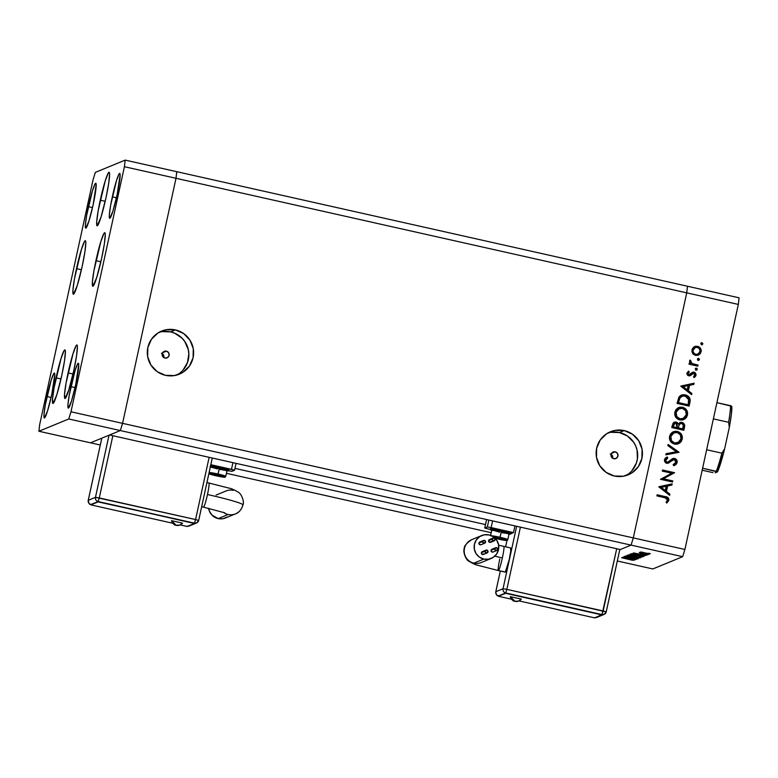 <?xml version="1.0" encoding="UTF-8"?>
<svg xmlns="http://www.w3.org/2000/svg" width="778" height="778" viewBox="0 0 778 778"><rect width="100%" height="100%" fill="white"/><g stroke="black" fill="none" stroke-linecap="round" stroke-linejoin="round"><path stroke-width="1.17" d="M612.646 458.291L612.529 455.704L610.283 453.866M615.252 451.824A3.54 3.52 -112.4 0 1 615.845 458.543A3.54 3.52 -112.4 0 1 613.745 458.728L611.537 457.172L611.061 454.498L612.597 452.29L615.252 451.824L617.46 453.38L617.936 456.044L616.4 458.261L613.745 458.728A3.54 3.52 -112.4 0 1 613.152 451.999A3.54 3.52 -112.4 0 1 615.252 451.824L611.537 453.35L615.252 451.824M163.818 357.617L163.701 355.031L161.445 353.193M166.424 351.15A3.54 3.52 -112.4 0 1 167.017 357.87A3.54 3.52 -112.4 0 1 164.917 358.055L162.709 356.499L162.232 353.825L163.769 351.617L166.424 351.15L168.632 352.706L169.108 355.371L167.571 357.588L164.917 358.055A3.54 3.52 -112.4 0 1 164.323 351.325A3.54 3.52 -112.4 0 1 166.424 351.15L162.709 352.677L166.424 351.15M624.238 430.594A23.291 23.146 -112.4 0 1 628.147 474.843A23.291 23.146 -112.4 0 1 614.338 476.01L623.373 476.224L631.794 472.956L638.3 466.683L641.918 458.378L642.093 449.305L638.796 440.834L632.524 434.26L624.238 430.594L615.204 430.38L606.791 433.657L600.276 439.92L596.658 448.225L596.483 457.308L599.789 465.769L606.052 472.343L614.338 476.01A23.291 23.146 -112.4 0 1 610.429 431.761A23.291 23.146 -112.4 0 1 624.238 430.594L619.453 432.558L624.238 430.594M625.697 475.698A23.291 23.146 67.6 0 0 608.095 432.879M175.41 329.921A23.291 23.146 -112.4 0 1 179.319 374.169A23.291 23.146 -112.4 0 1 165.51 375.336L174.544 375.55L182.956 372.283L189.472 366.01L193.09 357.705L193.265 348.632L189.958 340.161L183.696 333.587L175.41 329.921L166.375 329.707L157.953 332.984L151.447 339.247L147.83 347.552L147.655 356.635L150.951 365.096L157.224 371.67L165.51 375.336A23.291 23.146 -112.4 0 1 161.6 331.088A23.291 23.146 -112.4 0 1 175.41 329.921L170.615 331.885L175.41 329.921M176.869 375.025A23.291 23.146 67.6 0 0 159.257 332.206M120.327 430.555L631.065 545.115L620.29 549.54L109.552 434.98L120.327 430.555L109.552 434.98L620.29 549.54L631.065 545.115L120.327 430.555L122.574 423.349L120.327 430.555L122.574 423.349L633.311 537.909L631.065 545.115L619.774 549.754L631.065 545.115L682.656 556.678L631.065 545.115L633.311 537.909L122.574 423.349L176.003 178.288L122.574 423.349L176.003 178.288L686.741 292.849L633.311 537.909L684.903 549.472L738.332 304.422L686.741 292.849L633.311 537.909L631.065 545.115L633.311 537.909L686.741 292.849L176.003 178.288L176.771 171.685L176.003 178.288L176.771 171.685L687.509 286.246L125.18 160.112L95.344 172.385L93.097 179.592L39.668 424.652L38.9 431.255L68.736 418.982L70.983 411.776L124.412 166.716L125.18 160.112L124.412 166.716L176.003 178.288L176.771 171.685L125.18 160.112L95.344 172.385L93.097 179.592L39.668 424.652L38.9 431.255L90.491 442.818L120.327 430.555L122.574 423.349L176.003 178.288L124.412 166.716L70.983 411.776L122.574 423.349L70.983 411.776L68.736 418.982L120.327 430.555L68.736 418.982L38.9 431.255L90.491 442.818L120.327 430.555M687.509 286.246L686.741 292.849L633.311 537.909L684.903 549.472L682.656 556.678L652.82 568.951L682.656 556.678L684.903 549.472L738.332 304.422L739.1 297.818L738.332 304.422L686.741 292.849L687.509 286.246L739.1 297.818L687.509 286.246L686.741 292.849L687.509 286.246M491.181 532.697L226.427 473.316L491.181 532.697M100.294 445.016L90.491 442.818L100.294 445.016M234.966 468.385L485.491 524.576L234.966 468.385M611.031 454.128L612.831 457.007M162.194 353.455L163.993 356.334M183.122 369.988L187.498 362.48L188.821 353.864L188.257 349.517L184.765 341.513L181.974 338.138L174.768 333.237L170.615 331.885L161.941 331.613M631.95 470.661L636.336 463.153L637.396 458.913L637.085 450.19L635.723 446.027L633.603 442.186L627.438 436.02L619.453 432.558L610.779 432.286M68.075 372.905A27.434 2.538 102.6 0 1 76.934 344.965A27.434 2.538 102.6 0 1 73.784 370.561L68.824 389.817L65.099 398.482L64.496 394.631L66.062 383.058L73.035 353.65L76.098 345.724L77.207 345.267L77.411 346.57L76.545 355.896L73.784 370.561A27.434 2.538 102.6 0 1 64.924 398.501A27.434 2.538 102.6 0 1 68.075 372.905L73.015 374.014L68.075 372.905M56.055 377.855A27.434 2.538 102.6 0 1 64.914 349.906A27.434 2.538 102.6 0 1 61.763 375.502L56.804 394.767L53.079 403.432L52.466 399.571L54.042 387.998L61.015 358.59L64.068 350.674L64.739 349.925L65.391 351.52L64.525 360.836L61.763 375.502A27.434 2.538 102.6 0 1 52.904 403.451A27.434 2.538 102.6 0 1 56.055 377.855L60.985 378.964L56.055 377.855M76.487 268.643A27.434 2.538 102.6 0 1 85.347 240.703A27.434 2.538 102.6 0 1 82.196 266.29L77.236 285.555L73.511 294.22L72.908 290.359L74.474 278.787L81.447 249.388L84.501 241.462L85.619 241.005L85.823 242.308L84.958 251.634L82.196 266.29A27.434 2.538 102.6 0 1 73.336 294.24A27.434 2.538 102.6 0 1 76.487 268.643L81.418 269.752L76.487 268.643M100.255 200.218A27.434 2.538 102.6 0 1 109.115 172.269A27.434 2.538 102.6 0 1 105.964 197.865L101.004 217.13L97.279 225.795L96.676 221.934L98.242 210.361L105.215 180.953L108.278 173.037L108.939 172.288L109.591 173.883L108.725 183.2L105.964 197.865A27.434 2.538 102.6 0 1 97.104 225.815A27.434 2.538 102.6 0 1 100.255 200.218L105.195 201.327L100.255 200.218M95.937 260.64A27.434 2.538 102.6 0 1 104.797 232.7A27.434 2.538 102.6 0 1 101.646 258.296L96.686 277.551L92.961 286.216L92.358 282.365L93.924 270.793L100.897 241.384L103.951 233.468L104.622 232.719L105.273 234.304L104.408 243.631L101.646 258.296A27.434 2.538 102.6 0 1 92.786 286.236A27.434 2.538 102.6 0 1 95.937 260.64L100.868 261.748L95.937 260.64M70.924 386.666A23.009 2.13 102.6 0 1 78.354 363.229A23.009 2.13 102.6 0 1 75.709 384.692L71.557 400.845L68.425 408.11L67.919 404.881L69.232 395.175L75.087 370.513L77.644 363.861L78.208 363.238L78.753 364.571L75.709 384.692A23.009 2.13 102.6 0 1 68.279 408.129A23.009 2.13 102.6 0 1 70.924 386.666L75.058 387.59L70.924 386.666M88.371 206.676A23.009 2.13 102.6 0 1 95.801 183.238A23.009 2.13 102.6 0 1 93.156 204.702L88.993 220.855L85.872 228.129L85.366 224.891L86.679 215.185L92.533 190.522L95.091 183.88L96.025 183.491L96.2 184.59L93.156 204.702A23.009 2.13 102.6 0 1 85.726 228.139A23.009 2.13 102.6 0 1 88.371 206.676L92.504 207.6L88.371 206.676M112.314 196.824A23.009 2.13 102.6 0 1 119.744 173.397A23.009 2.13 102.6 0 1 117.099 194.86L112.946 211.013L109.815 218.278L109.309 215.049L110.622 205.343L116.476 180.681L119.034 174.029L119.598 173.406L120.143 174.739L117.099 194.86A23.009 2.13 102.6 0 1 109.669 218.297A23.009 2.13 102.6 0 1 112.314 196.824L116.457 197.758L112.314 196.824M46.981 396.508A23.009 2.13 102.6 0 1 54.411 373.07A23.009 2.13 102.6 0 1 51.766 394.543L47.604 410.687L44.482 417.961L43.976 414.723L45.289 405.017L51.134 380.354L53.701 373.712L54.635 373.323L54.81 374.422L51.766 394.543A23.009 2.13 102.6 0 1 44.336 417.971A23.009 2.13 102.6 0 1 46.981 396.508L51.115 397.441L46.981 396.508M663.342 478.801L672.795 480.921L672.552 482.01L660.522 479.306L671.784 473.219L662.311 471.098L662.545 470.009L674.584 472.713L663.342 478.801L674.584 472.713L662.545 470.009L662.311 471.098L671.784 473.219L660.522 479.306L672.552 482.01L672.795 480.921L672.396 481.971L672.795 480.921L663.342 478.801M672.484 458.689L674.925 458.514L676.704 459.993L677.113 462.609L675.868 464.651L673.68 465.691L673.291 464.534L675.878 462.327L675.693 460.586L674.604 459.584L672.698 459.866L667.641 463.338L665.569 462.822L664.422 460.848L665.122 458.33L667.213 456.929L667.738 458.077L665.628 460.42L666.814 462.2L668.351 461.879L672.425 458.719L674.604 458.427L672.571 458.65L667.738 462.181M679.038 452.271L665.851 454.838L666.104 453.671L676.471 451.775L667.864 445.619L668.117 444.462L679.038 452.271L668.117 444.462L667.864 445.619L676.471 451.775L666.104 453.671L665.851 454.838L679.038 452.271M682.218 439.152L681.246 441.496L679.427 443.246L677.084 444.189L674.555 444.121L670.451 441.311L669.498 438.948L669.547 436.409L670.519 434.046L672.348 432.257L674.721 431.313L677.268 431.401L679.602 432.403L681.353 434.25L682.296 436.614L682.218 439.152C682.714 435.203 681.061 432.617 677.268 431.401L673.437 431.683L669.547 436.409C669.099 440.358 670.762 442.925 674.555 444.121L678.319 443.83L682.218 439.152M687.489 414.995L686.517 417.329L684.698 419.089L682.355 420.032L679.826 419.955L675.712 417.144L674.75 412.564L675.79 409.88L677.619 408.1L679.982 407.157L682.539 407.244L684.873 408.246L686.624 410.084L687.567 412.457L687.489 414.995C687.985 411.037 686.332 408.46 682.539 407.244L678.698 407.526L674.818 412.252C674.361 416.191 676.033 418.759 679.826 419.955L683.59 419.673L687.489 414.995M691.603 394.66L680.847 386.073L694.102 383.194L693.84 384.371L689.59 385.295L688.404 390.77L691.856 393.474L691.603 394.66L691.856 393.474L688.404 390.77L689.59 385.295L693.84 384.371L694.102 383.194L680.808 386.228L691.603 394.66M702.816 343.973L701.221 344.596L701.26 342.874L702.826 343.565L702.028 342.738L700.803 343.516L701.591 344.751L702.816 343.973L701.591 344.751M695.571 355.42L693.276 354.185L691.943 351.744L692.274 348.904L693.762 347.056L695.814 346.21L698.43 346.57L699.928 347.61L701.163 350.032L700.395 353.552L698.265 355.225L695.571 355.42L698.323 355.196L701.095 351.86C701.464 349.021 700.288 347.163 697.555 346.288L694.17 346.794L691.992 349.818L692.712 353.513L695.571 355.42M699.403 359.611L697.808 360.233L697.847 358.512L699.412 359.212L698.615 358.376L697.399 359.164L698.177 360.389L699.403 359.611L698.177 360.389M698.051 365.077L697.817 366.156L689.016 364.182L689.25 363.102L690.553 363.394L689.609 361.945L689.765 360.438L690.883 360.846L690.796 362.392L692.119 363.54L698.051 365.077L692.119 363.54L690.076 360.039L689.571 360.914L690.553 363.394L689.25 363.102L689.016 364.182L697.817 366.156L698.051 365.077M697.273 369.365L695.688 369.988L695.717 368.276L697.283 368.966L696.495 368.14L695.269 368.918L696.057 370.153L697.273 369.365L696.057 370.153M688.734 375.823L687.489 375.142L686.857 373.528L688.666 371.096L689.259 372.001L687.966 373.547L688.715 374.656L689.969 374.51L693.276 372.069L694.958 372.536L696.028 374.257L695.756 375.988L694.248 377.544L693.587 376.64L694.919 374.5L693.957 373.265L692.828 373.382L690.407 375.609L688.734 375.823L690.183 375.716L693.82 373.226L694.89 375.103L693.587 376.64L694.248 377.544L695.989 375.288L694.005 372.127L692.556 372.234L688.929 374.724L687.995 373.314L689.259 372.001L688.666 371.096L686.916 373.07L688.734 375.823M685.399 394.893L688.656 396.595L689.969 398.676L689.104 406.116L677.064 403.412L679.126 396.858L680.711 395.448L683.152 394.709L685.399 394.893L681.372 395.127L678.863 397.247L677.064 403.412L689.104 406.116L689.921 402.372C690.728 398.482 689.22 395.983 685.399 394.893L685.399 394.893M684.543 427.015L683.833 430.283L671.793 427.579L673.038 423.242L675.43 421.968L677.21 422.493L678.387 424.02L680.39 422.405L682.676 422.619L684.251 424.127L684.543 427.015C684.99 424.7 684.134 423.164 681.966 422.386L680.001 422.532L678.387 424.02L676.131 422.055L674.312 422.191L672.309 425.216L671.793 427.579L683.833 430.283L684.543 427.015M669.654 495.323L658.898 486.736L672.153 483.867L671.891 485.044L667.641 485.968L666.454 491.443L669.907 494.147L669.654 495.323L669.907 494.147L666.454 491.443L667.641 485.968L671.891 485.044L672.153 483.867L658.859 486.892L669.654 495.323M667.65 500.04L666.629 498.173L656.904 495.878L657.138 494.798L668.049 497.657L668.876 500.38L666.853 502.977L666.065 502.131L667.65 500.04L666.065 502.131L666.853 502.977L668.876 500.38C668.954 498.085 667.748 496.831 665.268 496.617L657.138 494.798L656.904 495.878L664.908 497.677L667.65 500.04M617.324 560.996L652.82 568.951L617.324 560.996M626.115 557.534L635.568 559.654L623.411 556.999L633.759 558.769L624.403 556.591L636.443 559.294L626.115 557.534L636.443 559.294L624.403 556.591L633.759 558.769L623.441 556.99L635.568 559.654L626.115 557.534M637.834 558.915L625.191 556.075L637.863 558.896M638.621 558.4L626.027 555.93L636.064 557.826L627.136 555.473L638.621 558.4L627.136 555.473L636.064 557.826L626.027 555.93L638.621 558.4M640.343 557.884L627.632 555.084L640.382 557.845M642.92 556.824L630.229 554.004L642.959 556.785M644.777 555.871L633.35 552.915L645.993 555.366L641.821 554.626L644.777 555.871L641.821 554.626L645.993 555.366L633.35 552.915L644.777 555.871M650.32 553.683L649.426 553.411M649.484 554.033L640.343 552.01L649.513 554.004M648.658 554.374L647.763 554.101M639.205 552.468L647.928 554.568L639.195 552.477M647.627 554.792L646.732 554.52M639.983 553.615L647.014 555.035L639.983 553.615M643.951 556.212L638.738 554.617L643.552 556.367L631.512 553.673L636.025 554.043L631.512 553.673L644.019 556.144M641.315 557.291L628.935 554.733L641.354 557.262M634.031 560.286L622.604 557.34L635.256 559.781L630.491 559.285L634.031 560.286L630.491 559.285L635.256 559.781L622.624 557.33L634.031 560.286M632.572 560.296L621.641 557.729L632.611 560.141M648.317 553.236L649.212 553.498M641.461 552.234L648.463 553.576M646.644 553.917L647.549 554.189M645.623 554.344L646.518 554.607M635.704 553.44L640.547 554.306L635.704 553.44M642.628 555.764L632.942 553.528L642.579 555.988M631.493 554.267L641.762 556.28M634.323 555.56L630.345 554.685L634.216 555.793M640.119 556.795L635.441 555.813L640.022 557.038M628.916 555.327L639.185 557.34M624.958 557.855L629.801 558.721L624.958 557.855M641.48 552.059L648.405 553.79M631.512 554.043L634.585 555.307L641.675 556.552M628.935 555.103L632.008 556.367L639.098 557.612M701.338 342.826L702.028 342.738L700.803 343.516M702.028 342.738L702.631 344.041L701.406 344.829M702.476 344.411L702.009 344.78L702.369 343.108L701.075 342.952M694.764 346.502L694.17 346.794M693.986 346.871L697.38 346.356C700.103 347.241 701.279 349.098 700.91 351.938L698.236 355.235M698.08 355.303L700.638 352.813L700.735 349.225L698.245 346.638L694.375 346.667M698.304 353.951L695.97 354.476M692.799 350.839L695.221 347.533L697.331 347.367C699.403 348.038 700.297 349.458 700.015 351.627L697.954 354.155L695.629 354.418L693.811 353.397L692.848 351.539M695.26 347.513L693.276 349.4L693.033 351.471L693.995 353.319L695.814 354.34C693.733 353.669 692.819 352.24 693.062 350.071L692.887 350.139C692.634 352.317 693.548 353.747 695.629 354.418L698.488 353.883L700.103 350.936L699.13 348.379L696.981 347.309L695.046 347.61L692.887 350.139L693.801 348.437L695.406 347.474M695.629 354.418L697.954 354.155M697.924 358.473L698.615 358.376L697.399 359.164M698.615 358.376L699.218 359.689L697.992 360.467M698.78 360.35L699.082 358.911L697.662 358.59M689.23 363.209L690.553 363.394L689.23 363.209M690.417 361.439L689.95 360.175L690.883 360.846L690.417 361.439L691.934 363.618L697.866 365.154L697.652 366.127L697.866 365.154L691.934 363.618L690.397 361.614M694.044 364.289L693.402 364.123M695.795 368.227L696.495 368.14L695.269 368.918M696.495 368.14L697.088 369.443L695.872 370.231M696.932 369.813L696.466 370.182L696.825 368.509L695.532 368.344M689.405 374.763L687.81 373.858L689.075 372.069L688.491 371.194L689.259 372.001L687.81 373.391L688.744 374.801L689.522 374.724M689.794 374.607L688.929 374.724M692.371 372.312L694.005 372.127L695.989 375.288L694.064 377.622L695.571 376.056L695.843 374.325L694.773 372.613L692.371 372.312M692.916 373.333L693.82 373.226M692.731 373.411L689.998 375.793L692.945 373.323M680.838 386.112L694.102 383.194L693.665 384.41L693.918 383.272L680.838 386.112M689.415 385.373L688.219 390.848L691.856 393.474L691.457 394.543L691.671 393.551L688.219 390.848L689.415 385.373M687.11 389.982L682.987 386.763L688.238 385.587L687.11 389.982L682.987 386.763L687.11 389.982M681.275 395.166L685.214 394.961C689.036 396.06 690.543 398.56 689.736 402.45L689.93 399.357L688.472 396.663L684.757 394.874L681.051 395.253M682.442 394.845L681.538 395.068M682.014 396.167L679.68 398.2L678.348 402.683L679.865 398.122L682.014 396.167L685.155 395.973L688.851 399.843L688.102 404.755L678.348 402.683L687.917 404.832L678.348 402.683L679 399.98M679.301 399.075L679.573 398.414M679.68 398.2L681.927 396.206M685.69 418.194L687.412 414.441L686.439 410.162L682.967 407.487L678.611 407.565L682.355 407.322C686.147 408.528 687.801 411.115 687.305 415.073L683.502 419.712M682.928 418.69L680.38 419.041M679.262 408.567L675.878 412.554L679.262 408.567L682.296 408.324C685.399 409.354 686.711 411.494 686.245 414.762L683.026 418.652L679.875 418.943L677.181 417.426L675.829 414.635L676.014 412.048L677.726 409.471L680.04 408.353M679.875 418.943L680.06 418.875C676.977 417.854 675.644 415.724 676.063 412.476L675.878 412.554C675.46 415.802 676.792 417.932 679.875 418.943L683.026 418.652M674.215 422.23L676.131 422.055L678.387 424.02L676.325 422.23L673.884 422.376M679.914 422.571L681.791 422.464C683.95 423.242 684.805 424.778 684.358 427.083L683.677 430.244L684.475 426.354L684.066 424.204L682.491 422.697L680.205 422.473M684.348 424.885L684.066 424.204M683.123 423.076L682.491 422.697M681.265 422.386L680.731 422.386M677.862 423.388L677.337 422.804M680.487 423.582L679.155 424.963L678.358 427.91L682.831 428.921L678.173 427.988L682.656 428.989L683.308 425.051L681.732 423.475L680.332 423.65L678.97 425.041L678.173 427.988L679.155 424.963L680.517 423.572L681.732 423.475C683.308 424.263 683.784 425.566 683.172 427.375L682.656 428.989L678.173 427.988L679.165 424.681L680.75 423.524M674.915 423.193L673.408 425.371L673.748 424.302L674.837 423.232L673.087 426.85L674.915 423.193L675.917 423.144L677.123 427.637L673.087 426.85L673.592 425.303L673.087 426.85L677.123 427.637L673.271 426.772L677.123 427.637L677.22 424.136L676.189 423.222L674.818 423.242M680.419 442.361L682.15 438.598L681.168 434.319L677.706 431.644L673.34 431.722L677.084 431.479C680.876 432.694 682.53 435.272 682.034 439.23L678.231 443.868M677.648 442.857L675.119 443.197M673.31 433.035L670.607 436.711L673.991 432.724L677.035 432.49C680.128 433.511 681.44 435.661 680.974 438.918L677.755 442.818L674.604 443.11L671.92 441.583L670.568 438.792L670.743 436.205L672.455 433.638L674.779 432.51M674.604 443.11L674.789 443.032C671.715 442.011 670.383 439.881 670.792 436.633L670.607 436.711C670.198 439.959 671.531 442.089 674.604 443.11L677.755 442.818M666.094 453.72L676.471 451.775L666.094 453.72M668.078 444.637L678.834 452.456L668.078 444.637M668.545 461.753L666.629 462.278L665.501 461.159L665.491 460.158L666.814 462.2L665.491 460.158L667.738 458.077L667.213 456.929L664.47 459.691L666.629 463.299L668.613 463.027L672.493 459.954L670.5 461.49L674.351 459.506L675.878 462.327L673.291 464.534L673.68 465.691L677.113 462.609L674.545 465.4M673.291 464.544L673.923 464.301L673.291 464.534M667.971 462.064L666.629 462.278L668.36 461.831M677.113 462.609C677.405 460.518 676.568 459.117 674.604 458.427L674.419 458.495C676.383 459.195 677.22 460.595 676.928 462.677L677.113 462.609M674.079 465.584L674.652 465.351M674.448 465.439L676.627 463.542L676.811 460.683L675.061 458.709L672.241 458.796M673.787 458.427L673.145 458.495M673.942 464.291L673.106 464.602M662.516 470.126L674.584 472.713L663.157 478.878L672.61 480.999L663.157 478.878L674.4 472.791L662.516 470.126M658.888 486.775L672.153 483.867L671.715 485.083L671.968 483.945L658.888 486.775M667.466 486.036L666.269 491.511L669.907 494.147L669.508 495.216L669.722 494.215L666.269 491.511L667.466 486.036M665.161 490.655L661.037 487.436L666.289 486.26L665.161 490.655L661.037 487.436L665.161 490.655M657.118 494.905L665.083 496.695C667.563 496.899 668.769 498.153 668.691 500.458L666.668 503.055L668.691 500.458L667.864 497.735L657.118 494.905M668.672 498.97L668.36 498.29M687.295 389.904L688.238 385.587L683.172 386.685L687.295 389.904M678.717 401.759L678.533 402.605L688.102 404.755L688.725 399.143L686.507 396.449L682.86 395.914L680.069 397.791L678.717 401.759M686.245 414.762L685.622 410.696L682.296 408.324L678.319 409.072L676.121 412.223L676.734 416.512L680.06 418.875L683.998 418.117L686.245 414.762M680.974 438.918L680.361 434.863L677.288 432.549L673.495 432.967L670.85 436.38L671.472 440.679L674.536 442.974L678.737 442.283L680.974 438.918M665.346 490.578L666.289 486.26L661.222 487.359L665.346 490.578M721.887 453.166L706.648 449.752L721.887 453.166A37.169 3.433 102.6 0 1 716.256 471.283A37.169 3.433 -77.4 0 0 721.887 453.166L724.619 448.896L729.326 427.346L731.398 414.081L731.777 406.291L716.917 402.644L730.552 405.708A37.169 3.433 102.6 0 1 728.616 422.298A37.169 3.433 -77.4 0 0 730.552 405.708L731.777 406.291A35.399 3.268 -77.4 0 1 729.326 427.346L724.619 448.896L721.887 453.166M702.612 468.23L717.472 471.876L724.619 448.896A35.399 3.268 -77.4 0 1 717.472 471.876L715.177 472.82L717.472 471.876L716.256 471.283L702.612 468.23M713.377 418.875L728.616 422.298L729.326 427.346L728.616 422.298L713.377 418.875M712.959 472.635L702.184 470.223L712.959 472.635M708.262 442.342A37.169 3.433 -77.4 0 0 711.831 425.965L708.262 442.342M242.785 505.126A12.39 12.312 -112.4 0 1 223.383 512.313A12.39 12.312 67.6 0 0 235.646 513.801M227.448 516.962L222.975 518.712L218.171 518.595L228.119 514.501L218.171 518.595A12.39 12.312 67.6 0 0 225.513 517.973L235.462 513.879C238.739 512.867 241.258 509.882 243.008 504.922A40.709 2.616 -167.7 0 0 207.473 494.507A12.39 1.148 102.6 0 1 203.544 507.12L201.667 506.702L203.544 507.12A12.39 1.148 -77.4 0 0 207.473 494.507A12.39 1.148 -77.4 0 0 208.893 482.953A12.39 1.148 102.6 0 1 207.473 494.507A40.709 2.616 12.3 0 1 243.008 504.903C244.428 502.287 241.822 493.972 238.331 492.221C233.974 489.693 230.959 488.341 229.286 488.185L206.948 482.516M176.266 525.345L179.981 525.033L182.529 523.108L179.981 525.033A6.273 6.224 -112.4 0 1 171.539 520.667L176.266 525.345M182.499 523.127L171.539 520.667L182.499 523.127A6.273 6.224 -112.4 0 1 179.981 525.033L176.052 525.306C175.575 524.139 175.235 527.523 171.5 520.706L171.53 520.735M208.64 508.472A1.507 1.498 67.6 0 0 208.874 509.58M201.667 506.721L203.466 507.13A12.39 1.148 -77.4 0 0 203.544 507.12M234.548 470.223L236.065 463.357L234.557 470.223L210.828 464.709L231.474 469.338L232.933 462.657L231.474 469.338L234.567 470.243L231.97 471.322L228.771 470.836L228.936 470.126A10.62 0.681 -167.7 0 0 219.668 467.403L219.522 468.093A10.62 0.681 12.3 0 1 228.79 470.816A10.62 0.681 12.3 0 1 226.982 470.807M225.776 476.311A8.85 0.564 -167.7 0 0 218.054 474.035A8.85 0.564 12.3 0 1 225.776 476.301L227.059 470.437A8.85 0.564 -167.7 0 0 219.338 468.171L217.714 475.125A7.79 0.496 12.3 0 1 224.472 477.147A7.79 0.496 12.3 0 1 216.099 475.786L209.603 474.016L212.131 474.016L224.472 477.147L216.099 475.786A7.79 0.496 12.3 0 1 209.34 473.753A7.79 0.496 12.3 0 1 217.714 475.125L218.054 474.035A8.85 0.564 -167.7 0 0 209.136 472.46A8.85 0.564 12.3 0 1 218.054 474.035L219.338 468.171A8.85 0.564 -167.7 0 0 210.42 466.596M210.643 465.555A8.85 0.564 12.3 0 1 220.193 467.277A8.85 0.564 12.3 0 1 227.283 469.377L227.254 469.367M218.171 518.595L211.927 515.055L209.331 510.981L208.621 508.316A12.39 12.312 67.6 0 0 218.171 518.595M90.9 504.514L98.164 501.557A3.54 3.52 -112.4 0 1 95.47 497.327L109.017 435.203L95.47 497.327L88.254 500.303L101.801 438.17L88.235 500.312A3.54 3.52 67.6 0 0 90.938 504.523L90.919 504.523C88.896 503.852 88.002 502.442 88.254 500.303L101.782 438.179M198.653 520.472A3.54 3.52 -112.4 0 1 196.562 522.972L198.672 520.453L195.579 519.548L209.146 457.318L195.579 519.548L99.283 497.949L112.849 435.719L99.283 497.949L95.47 497.327L88.254 500.303C89.275 506.604 91.007 503.483 90.919 504.523L98.164 501.557L99.283 497.949L98.164 501.557L194.461 523.156L196.562 522.972A3.54 3.52 -112.4 0 1 194.461 523.156L195.579 519.548L198.672 520.453L212.268 458.018M234.548 470.262L231.825 471.342L228.158 470.7M227.234 469.445L221.215 467.52L210.381 465.545M214.553 475.164L220.874 476.34L214.553 475.164M228.469 470.213L221.662 467.87L219.668 467.403L219.522 468.093A10.62 0.681 12.3 0 0 210.468 466.372L225.066 469.455L228.751 470.729L226.379 470.729M219.182 469.299L225.999 470.476L227.02 470.369L225.143 469.649L210.157 466.586M210.118 466.917L217.49 468.93M219.668 467.403A10.62 0.681 -167.7 0 0 210.614 465.682L219.668 467.403M216.089 495.051L226.038 490.967A12.39 12.312 -112.4 0 1 233.381 490.344M209.263 509.969L208.66 508.413M212.287 458.028L198.672 520.453L196.562 522.972L189.336 525.947A3.54 3.52 -112.4 0 1 187.809 526.2A3.54 3.52 67.6 0 0 189.336 525.947L187.216 526.123M95.47 497.327L195.579 519.548L194.383 523.497L98.164 501.557L194.461 523.156L98.086 501.898L90.861 504.864L172.774 523.244L90.861 504.864L98.164 501.557C96.112 500.876 95.217 499.476 95.47 497.327M187.167 526.463L194.383 523.497L187.167 526.463L180.253 524.917L187.167 526.463M481.407 562.465A12.39 12.312 -112.4 0 1 464.476 548.383A12.39 12.312 67.6 0 0 473.88 563.165L483.819 559.081A12.39 12.312 -112.4 0 1 481.747 535.536A12.39 12.312 -112.4 0 1 489.09 534.914L484.286 534.807L479.812 536.548L476.34 539.883L474.424 544.299L474.327 549.122L476.087 553.635L479.413 557.126L483.819 559.081L488.633 559.188L493.106 557.447L496.568 554.111L498.494 549.696L498.591 544.872L496.831 540.36L493.495 536.869L489.09 534.914A12.39 12.312 -112.4 0 1 491.171 558.458A12.39 12.312 -112.4 0 1 483.819 559.081L473.88 563.165A12.39 12.312 67.6 0 0 481.222 562.543L491.171 558.458M505.126 571.966L498.445 570.546A12.39 1.148 -77.4 0 0 502.364 557.943A15.93 1.021 12.3 0 1 494.837 556.114A15.93 1.021 -167.7 0 0 502.364 557.943A12.39 1.148 102.6 0 1 498.445 570.546L505.321 572.093A12.39 1.148 -77.4 0 0 509.162 559.878A12.39 1.148 -77.4 0 0 510.669 547.926L503.794 546.38A12.39 1.148 102.6 0 1 502.364 557.943A12.39 1.148 -77.4 0 0 503.794 546.38L498.64 545.193M510.3 596.726L521.289 599.041L518.761 601.024L515.036 601.336L510.329 596.755M484.091 553.926L482.01 554.296L481.397 552.73A1.507 1.498 67.6 0 0 483.43 554.451L487.116 552.934A1.507 1.498 -112.4 0 1 485.083 551.223L481.397 552.73L482.593 551.583M485.978 550.153L482.292 551.67A1.507 1.498 67.6 0 0 481.397 552.73L485.083 551.223A1.507 1.498 -112.4 0 1 487.505 550.396A1.507 1.498 -112.4 0 1 487.116 552.934M493.32 551.903L491.657 551.865L491.054 550.309A1.507 1.498 67.6 0 0 493.087 552.03L496.763 550.513A1.507 1.498 -112.4 0 1 494.73 548.791L491.054 550.309L492.25 549.151M495.625 547.731L491.939 549.249A1.507 1.498 67.6 0 0 491.054 550.309L494.73 548.791A1.507 1.498 -112.4 0 1 497.152 547.975A1.507 1.498 -112.4 0 1 496.763 550.513M491.511 541.264L489.732 542.402L488.594 540.603A1.507 1.498 67.6 0 0 490.626 542.324L494.312 540.807A1.507 1.498 -112.4 0 1 492.279 539.086L488.594 540.603L489.79 539.455M493.164 538.026L489.479 539.543A1.507 1.498 67.6 0 0 488.594 540.603L492.279 539.086A1.507 1.498 -112.4 0 1 494.701 538.269A1.507 1.498 -112.4 0 1 494.312 540.807M481.212 544.629L479.549 544.59L478.937 543.034A1.507 1.498 67.6 0 0 480.979 544.746L484.655 543.239A1.507 1.498 -112.4 0 1 482.623 541.517L478.937 543.034L480.726 541.887M483.517 540.447L479.832 541.965A1.507 1.498 67.6 0 0 478.937 543.034L482.623 541.517A1.507 1.498 -112.4 0 1 485.044 540.691A1.507 1.498 -112.4 0 1 484.655 543.239M481.747 535.536L471.799 539.631A12.39 12.312 67.6 0 0 464.476 548.383A12.39 12.312 -112.4 0 1 471.614 539.708M492.357 530.489L490.529 529.448L501.538 531.355L501.693 530.664A10.62 0.681 -167.7 0 0 490.208 528.855L490.062 529.546A10.62 0.681 12.3 0 1 501.538 531.355L510.397 533.776L508.404 533.99M491.706 530.295A10.62 0.681 12.3 0 1 490.062 529.546M494.011 537.248A7.79 0.496 12.3 0 1 499.739 538.376L500.079 537.297A8.85 0.564 -167.7 0 0 491.55 535.75A8.85 0.564 12.3 0 1 500.079 537.297L501.363 531.432A8.85 0.564 -167.7 0 0 491.793 529.925L490.51 535.789M498.105 539.037L495.246 538.357L498.115 539.047C506.604 540.574 507.421 541.196 507.801 539.562L509.084 533.698A8.85 0.564 -167.7 0 0 501.363 531.432L499.739 538.376L506.497 540.409L498.124 539.047A7.79 0.496 12.3 0 0 506.497 540.409A7.79 0.496 12.3 0 0 499.739 538.376L493.087 537.112M492.027 528.865A8.85 0.564 12.3 0 1 492.066 528.846A8.85 0.564 12.3 0 1 500.993 530.265A8.85 0.564 12.3 0 1 509.308 532.629L509.279 532.619M510.903 533.669L513.499 532.599L514.958 525.918L513.499 532.599L510.903 533.669M606.218 611.887A3.54 3.52 -112.4 0 1 602.026 614.571L604.117 614.387L606.218 611.887L603.145 610.963L602.026 614.571L505.719 592.972L498.504 595.938C496.452 595.267 495.557 593.857 495.81 591.718L503.035 588.742A3.54 3.52 67.6 0 0 505.719 592.972L506.838 589.364L505.719 592.972A3.54 3.52 -112.4 0 1 503.035 588.742L506.838 589.364L520.414 527.134L506.838 589.364L503.035 588.742L516.65 526.298L503.035 588.742L495.81 591.718L500.332 571.003L495.81 591.718A3.54 3.52 67.6 0 0 498.504 595.938L505.719 592.972L602.026 614.571L616.711 548.743L603.145 610.963L506.838 589.364L606.218 611.887L619.842 549.443M505.612 546.788L506.984 540.409M498.445 570.546A12.39 1.148 102.6 0 1 498.367 570.556L505.243 572.102A12.39 1.148 -77.4 0 0 505.321 572.093L509.25 559.479L510.728 551.096L510.592 547.936M492.6 520.9L491.142 527.581L513.499 532.599L491.142 527.581L492.6 520.9M487.339 526.969L491.142 527.581L487.339 526.969L488.837 520.054L487.339 526.969L484.752 528.029L486.6 519.558L484.752 528.029L487.339 526.969M484.752 528.029L490.082 529.448L484.733 528.038L486.59 519.548M509.259 532.706L501.586 530.392L492.046 528.952M501.285 539.008L494.964 537.822L501.285 539.008M507.801 539.572A8.85 0.564 -167.7 0 0 500.079 537.297A8.85 0.564 12.3 0 1 507.801 539.562M501.207 532.56L509.036 533.737L501.363 531.432L491.842 529.876L499.515 532.191M510.815 534.068L510.961 533.377A10.62 0.681 -167.7 0 0 501.693 530.664L501.538 531.355A10.62 0.681 12.3 0 1 510.815 534.068A10.62 0.681 12.3 0 1 509.007 534.058M510.494 533.475L501.693 530.664L490.257 528.933M490.636 529.157L491.395 529.448M471.799 539.631C466.45 543.239 463.931 546.224 464.252 548.587C462.832 551.223 465.439 559.538 468.93 561.288C473.287 563.826 476.301 565.168 477.974 565.324L498.367 570.556A12.39 1.148 102.6 0 1 499.787 559.003M485.55 542.169L484.402 540.379L482.623 541.517L483.77 543.307L485.55 542.169M495.197 539.747L494.059 537.948L492.279 539.086L493.417 540.885L495.197 539.747M497.657 549.453L496.52 547.654L494.73 548.791L495.878 550.591L497.657 549.453M488.01 551.874L486.863 550.085L485.083 551.223L486.221 553.012L488.01 551.874M606.218 611.848L619.833 549.433M595.374 617.615A3.54 3.52 67.6 0 0 596.901 617.362L595.374 617.615M498.494 595.948L498.474 595.938C498.572 594.898 496.841 598.019 495.79 591.727L495.8 591.757M498.426 596.279L511.545 599.225L498.426 596.279L505.642 593.313L498.426 596.279M519.023 600.908L594.723 617.888L602.026 614.571L505.642 593.313L601.948 614.912L594.723 617.888L519.023 600.908M510.31 596.658A6.273 6.224 67.6 0 0 521.279 599.118L510.31 596.658M203.466 507.13L224.735 512.809M225.776 476.301C224.618 477.75 226.31 477.614 216.089 475.786L208.883 473.637M521.299 599.099L518.761 601.024L514.822 601.297C514.346 600.12 514.005 603.514 510.28 596.697M594.781 617.538L596.901 617.362L604.117 614.387L606.237 611.868M495.79 591.727L500.312 570.994"/></g></svg>
